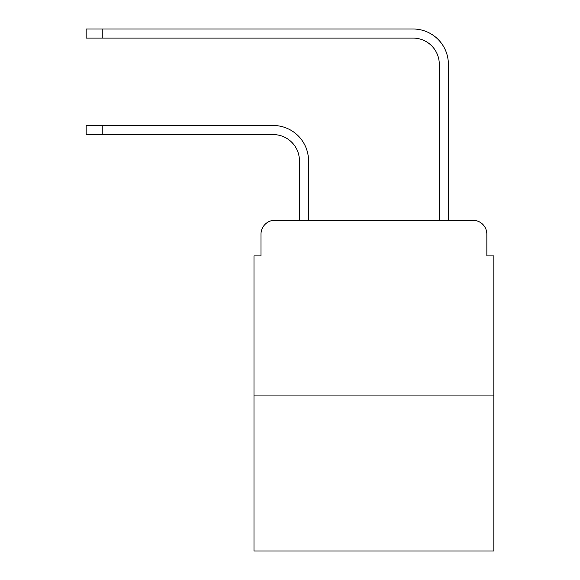 <?xml version="1.0" encoding="UTF-8"?>
<svg xmlns="http://www.w3.org/2000/svg" width="580" height="580" viewBox="0 0 580 580"><rect width="100%" height="100%" fill="white"/><g stroke="black" fill="none" stroke-linecap="round" stroke-linejoin="round"><path stroke-width="0.87" d="M260.978 234.233L260.978 255.911L260.978 234.233A13.985 13.985 0 0 1 274.964 220.248L299.439 220.248L299.439 160.812A26.223 26.223 0 0 0 273.216 134.589A26.223 26.223 0 0 1 299.439 160.812A26.223 26.223 0 0 0 273.216 134.589A26.223 26.223 0 0 1 299.439 160.812A26.223 26.223 0 0 0 273.216 134.589A26.223 26.223 0 0 1 299.439 160.812A26.223 26.223 0 0 0 273.216 134.589A26.223 26.223 0 0 1 299.439 160.812A26.223 26.223 0 0 0 273.216 134.589A26.223 26.223 0 0 1 299.439 160.812A26.223 26.223 0 0 0 273.216 134.589A26.223 26.223 0 0 1 299.439 160.812A26.223 26.223 0 0 0 273.216 134.589A26.223 26.223 0 0 1 299.439 160.812A26.223 26.223 0 0 0 273.216 134.589L86.166 134.589L86.166 125.497L102.247 125.497L102.247 134.589M493.834 395.067L253.989 395.067L253.989 551L493.834 551L493.834 255.911L486.845 255.911L486.845 234.233A13.985 13.985 0 0 0 472.86 220.248L274.964 220.248M253.989 395.067L253.989 255.911L260.978 255.911M102.247 125.497L273.216 125.497A35.315 35.315 0 0 1 308.531 160.812L308.531 220.248L308.531 160.812L308.531 220.248L308.531 160.812L308.531 220.248L308.531 160.812L308.531 220.248L308.531 160.812L308.531 220.248L308.531 160.812L308.531 220.248L308.531 160.812L308.531 220.248L308.531 160.812L308.531 220.248L319.37 220.248M428.453 220.248L439.292 220.248L439.292 64.315A26.223 26.223 0 0 0 413.069 38.091A26.223 26.223 0 0 1 439.292 64.315A26.223 26.223 0 0 0 413.069 38.091A26.223 26.223 0 0 1 439.292 64.315A26.223 26.223 0 0 0 413.069 38.091A26.223 26.223 0 0 1 439.292 64.315A26.223 26.223 0 0 0 413.069 38.091A26.223 26.223 0 0 1 439.292 64.315A26.223 26.223 0 0 0 413.069 38.091A26.223 26.223 0 0 1 439.292 64.315A26.223 26.223 0 0 0 413.069 38.091A26.223 26.223 0 0 1 439.292 64.315A26.223 26.223 0 0 0 413.069 38.091A26.223 26.223 0 0 1 439.292 64.315A26.223 26.223 0 0 0 413.069 38.091L86.166 38.091L86.166 29L102.247 29L102.247 38.091M102.247 29L413.069 29A35.315 35.315 0 0 1 448.384 64.315L448.384 220.248L448.384 64.315L448.384 220.248L448.384 64.315L448.384 220.248L448.384 64.315L448.384 220.248L448.384 64.315L448.384 220.248L448.384 64.315L448.384 220.248L448.384 64.315L448.384 220.248L448.384 64.315L448.384 220.248L472.86 220.248M486.845 255.911L486.845 234.233"/></g></svg>

